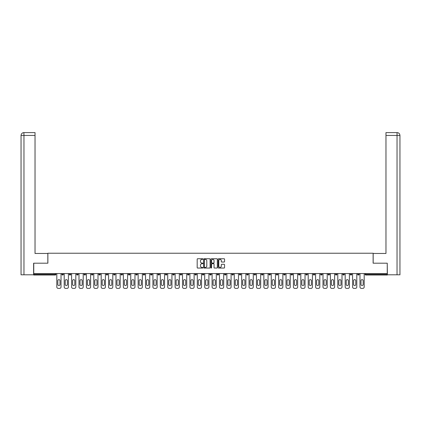<?xml version="1.0" encoding="UTF-8"?>
<svg xmlns="http://www.w3.org/2000/svg" width="421" height="421" viewBox="0 0 421 421"><rect width="100%" height="100%" fill="white"/><g stroke="black" fill="none" stroke-linecap="round" stroke-linejoin="round"><path stroke-width="0.63" d="M202.917 259.068A0.326 0.326 0 0 0 202.59 258.741L197.649 258.741A0.463 0.463 0 0 0 197.181 259.21L197.181 267.582A0.463 0.463 0 0 0 197.649 268.051L202.59 268.051A0.326 0.326 0 0 0 202.917 267.724A0.326 0.326 0 0 0 202.59 267.398L201.954 267.398A1.489 1.489 0 0 1 200.464 265.909L200.464 265.209A1.489 1.489 0 0 1 201.954 263.72L202.59 263.72A0.326 0.326 0 0 0 202.917 263.399A0.326 0.326 0 0 0 202.59 263.072L201.954 263.072A1.489 1.489 0 0 1 200.464 261.583L200.464 260.883A1.489 1.489 0 0 1 201.954 259.394L202.59 259.394A0.326 0.326 0 0 0 202.917 259.068M224.098 262.025A0.463 0.463 0 0 0 224.561 261.557L224.561 259.21A0.463 0.463 0 0 0 224.098 258.741L218.604 258.741A0.463 0.463 0 0 0 218.141 259.21L218.141 267.582A0.463 0.463 0 0 0 218.604 268.051L224.098 268.051A0.463 0.463 0 0 0 224.561 267.582L224.561 264.746A0.463 0.463 0 0 0 224.098 264.283L221.746 264.283A0.463 0.463 0 0 0 221.283 264.746L221.283 266.151A1.242 1.242 0 0 1 220.036 267.398A1.242 1.242 0 0 1 218.794 266.151L218.794 260.641A1.242 1.242 0 0 1 220.036 259.394A1.242 1.242 0 0 1 221.283 260.641L221.283 261.557A0.463 0.463 0 0 0 221.746 262.025L224.098 262.025M23.965 274.797L21.05 274.797L21.05 135.446L23.965 135.446L23.897 132.599L35.032 132.599L35.032 135.446L23.965 135.446L23.965 274.797L33.612 274.797L33.612 263.183L47.878 263.183L47.878 253.231L373.122 253.231L373.122 263.183L387.246 263.183L387.246 273.561L33.754 273.561L33.754 274.324L55.225 274.324L55.225 273.561M33.754 263.183L33.754 273.561M210.095 259.21A0.463 0.463 0 0 0 209.626 258.741L204.138 258.741A0.463 0.463 0 0 0 203.675 259.21L203.675 267.582A0.463 0.463 0 0 0 204.138 268.051L209.626 268.051A0.463 0.463 0 0 0 210.095 267.582L210.095 259.21M211.374 258.741L216.862 258.741A0.463 0.463 0 0 1 217.325 259.21L217.325 267.582A0.463 0.463 0 0 1 216.862 268.051L214.515 268.051A0.463 0.463 0 0 1 214.047 267.582L214.047 264.188A0.463 0.463 0 0 0 213.584 263.72L212.026 263.72A0.463 0.463 0 0 0 211.558 264.188L211.558 267.724A0.326 0.326 0 0 1 211.231 268.051A0.326 0.326 0 0 1 210.905 267.724L210.905 259.21A0.463 0.463 0 0 1 211.374 258.741M55.935 273.561L55.935 274.324A0.71 0.71 0 0 1 55.225 275.034L33.754 275.034L33.754 274.324M387.246 273.561L387.246 275.034L365.775 275.034A0.71 0.71 0 0 1 365.065 274.324L365.065 273.561M61.908 274.324A0.71 0.71 0 0 0 62.618 275.034A0.71 0.71 0 0 0 63.329 274.324A0.71 0.71 0 0 1 62.618 275.034A0.71 0.71 0 0 0 63.329 274.324L63.329 273.561L63.329 274.324L61.908 274.324A0.71 0.71 0 0 0 62.618 275.034A0.71 0.71 0 0 1 61.908 274.324L61.908 273.561M55.225 275.034A0.71 0.71 0 0 0 55.935 274.324A0.71 0.71 0 0 1 55.225 275.034L55.225 274.324L55.935 274.324M69.302 273.561L69.302 274.324L69.302 273.561M70.723 273.561L70.723 274.324L70.723 273.561M76.696 274.324A0.71 0.71 0 0 0 77.406 275.034A0.71 0.71 0 0 0 78.117 274.324A0.71 0.71 0 0 1 77.406 275.034A0.71 0.71 0 0 0 78.117 274.324L78.117 273.561L78.117 274.324L76.696 274.324A0.71 0.71 0 0 0 77.406 275.034A0.71 0.71 0 0 1 76.696 274.324L76.696 273.561M84.089 273.561L84.089 274.324L84.089 273.561M85.51 273.561L85.51 274.324A0.71 0.71 0 0 1 84.8 275.034A0.71 0.71 0 0 1 84.089 274.324A0.71 0.71 0 0 0 84.8 275.034A0.71 0.71 0 0 0 85.51 274.324A0.71 0.71 0 0 1 84.8 275.034A0.71 0.71 0 0 1 84.089 274.324L85.51 274.324M91.483 274.324A0.71 0.71 0 0 0 92.194 275.034A0.71 0.71 0 0 0 92.904 274.324A0.71 0.71 0 0 1 92.194 275.034A0.71 0.71 0 0 0 92.904 274.324L92.904 273.561L92.904 274.324L91.483 274.324A0.71 0.71 0 0 0 92.194 275.034A0.71 0.71 0 0 1 91.483 274.324L91.483 273.561M100.298 273.561L100.298 274.324A0.71 0.71 0 0 1 99.588 275.034A0.71 0.71 0 0 1 98.877 274.324L98.877 273.561M106.981 275.034A0.71 0.71 0 0 0 107.692 274.324L107.692 273.561L107.692 274.324A0.71 0.71 0 0 1 106.981 275.034A0.71 0.71 0 0 1 106.271 274.324L106.271 273.561M115.086 273.561L115.086 274.324A0.71 0.71 0 0 1 114.375 275.034A0.71 0.71 0 0 1 113.665 274.324L113.665 273.561M122.479 273.561L122.479 274.324A0.71 0.71 0 0 1 121.769 275.034A0.71 0.71 0 0 1 121.059 274.324L121.059 273.561M129.163 275.034A0.71 0.71 0 0 0 129.879 274.324L129.879 273.561L129.879 274.324A0.71 0.71 0 0 1 129.163 275.034A0.71 0.71 0 0 1 128.452 274.324L128.452 273.561M137.272 273.561L137.272 274.324A0.71 0.71 0 0 1 136.557 275.034A0.71 0.71 0 0 1 135.846 274.324L135.846 273.561M143.24 273.561L143.24 274.324L143.24 273.561M144.666 273.561L144.666 274.324A0.71 0.71 0 0 1 143.956 275.034A0.71 0.71 0 0 1 143.24 274.324L144.666 274.324A0.71 0.71 0 0 1 143.956 275.034M152.06 273.561L152.06 274.324A0.71 0.71 0 0 1 151.35 275.034A0.71 0.71 0 0 1 150.634 274.324L150.634 273.561M159.454 273.561L159.454 274.324A0.71 0.71 0 0 1 158.743 275.034A0.71 0.71 0 0 1 158.033 274.324L158.033 273.561M166.848 273.561L166.848 274.324A0.71 0.71 0 0 1 166.137 275.034A0.71 0.71 0 0 1 165.427 274.324L165.427 273.561M172.82 273.561L172.82 274.324L172.82 273.561M174.241 273.561L174.241 274.324A0.71 0.71 0 0 1 173.531 275.034A0.71 0.71 0 0 1 172.82 274.324L174.241 274.324A0.71 0.71 0 0 1 173.531 275.034M180.925 275.034A0.71 0.71 0 0 0 181.635 274.324L181.635 273.561L181.635 274.324A0.71 0.71 0 0 1 180.925 275.034A0.71 0.71 0 0 1 180.214 274.324L180.214 273.561M189.029 273.561L189.029 274.324A0.71 0.71 0 0 1 188.319 275.034A0.71 0.71 0 0 1 187.608 274.324L187.608 273.561M196.423 273.561L196.423 274.324A0.71 0.71 0 0 1 195.712 275.034A0.71 0.71 0 0 1 195.002 274.324L195.002 273.561M202.396 273.561L202.396 274.324L202.396 273.561M203.817 273.561L203.817 274.324A0.71 0.71 0 0 1 203.106 275.034A0.71 0.71 0 0 1 202.396 274.324L203.817 274.324A0.71 0.71 0 0 1 203.106 275.034M209.79 273.561L209.79 274.324L209.79 273.561M211.21 273.561L211.21 274.324A0.71 0.71 0 0 1 210.5 275.034A0.71 0.71 0 0 1 209.79 274.324L211.21 274.324A0.71 0.71 0 0 1 210.5 275.034M217.183 273.561L217.183 274.324L217.183 273.561M218.604 273.561L218.604 274.324L218.604 273.561M224.577 273.561L224.577 274.324L224.577 273.561M225.998 273.561L225.998 274.324L225.998 273.561M233.392 273.561L233.392 274.324A0.71 0.71 0 0 1 232.681 275.034A0.71 0.71 0 0 1 231.971 274.324L231.971 273.561M240.786 273.561L240.786 274.324L239.365 274.324A0.71 0.71 0 0 0 240.075 275.034A0.71 0.71 0 0 1 239.365 274.324L239.365 273.561M248.18 273.561L248.18 274.324A0.71 0.71 0 0 1 247.469 275.034A0.71 0.71 0 0 1 246.759 274.324L246.759 273.561M254.152 273.561L254.152 274.324L254.152 273.561M255.573 273.561L255.573 274.324L255.573 273.561M262.967 273.561L262.967 274.324A0.71 0.71 0 0 1 262.257 275.034A0.71 0.71 0 0 1 261.546 274.324L261.546 273.561M270.366 273.561L270.366 274.324L268.94 274.324A0.71 0.71 0 0 0 269.65 275.034A0.71 0.71 0 0 1 268.94 274.324L268.94 273.561M277.76 273.561L277.76 274.324A0.71 0.71 0 0 1 277.044 275.034A0.71 0.71 0 0 1 276.334 274.324L276.334 273.561M285.154 273.561L285.154 274.324L283.728 274.324A0.71 0.71 0 0 0 284.443 275.034A0.71 0.71 0 0 1 283.728 274.324L283.728 273.561M292.548 273.561L292.548 274.324A0.71 0.71 0 0 1 291.837 275.034A0.71 0.71 0 0 1 291.122 274.324L291.122 273.561M299.941 273.561L299.941 274.324L298.521 274.324A0.71 0.71 0 0 0 299.231 275.034A0.71 0.71 0 0 1 298.521 274.324L298.521 273.561M307.335 273.561L307.335 274.324A0.71 0.71 0 0 1 306.625 275.034A0.71 0.71 0 0 1 305.914 274.324L305.914 273.561M314.729 273.561L314.729 274.324L313.308 274.324A0.71 0.71 0 0 0 314.019 275.034A0.71 0.71 0 0 1 313.308 274.324L313.308 273.561M322.123 273.561L322.123 274.324L320.702 274.324A0.71 0.71 0 0 0 321.412 275.034A0.71 0.71 0 0 1 320.702 274.324L320.702 273.561M329.517 273.561L329.517 274.324L328.096 274.324A0.71 0.71 0 0 0 328.806 275.034A0.71 0.71 0 0 1 328.096 274.324L328.096 273.561M336.911 273.561L336.911 274.324A0.71 0.71 0 0 1 336.2 275.034A0.71 0.71 0 0 1 335.49 274.324L335.49 273.561M344.304 273.561L344.304 274.324A0.71 0.71 0 0 1 343.594 275.034A0.71 0.71 0 0 1 342.883 274.324L342.883 273.561M351.698 273.561L351.698 274.324A0.71 0.71 0 0 1 350.988 275.034A0.71 0.71 0 0 1 350.277 274.324L350.277 273.561M359.092 273.561L359.092 274.324L357.671 274.324A0.71 0.71 0 0 0 358.382 275.034A0.71 0.71 0 0 1 357.671 274.324L357.671 273.561M70.012 275.034A0.71 0.71 0 0 1 69.302 274.324L70.723 274.324A0.71 0.71 0 0 1 70.012 275.034A0.71 0.71 0 0 0 70.723 274.324A0.71 0.71 0 0 1 70.012 275.034M217.894 275.034A0.71 0.71 0 0 1 217.183 274.324A0.71 0.71 0 0 0 217.894 275.034A0.71 0.71 0 0 0 218.604 274.324A0.71 0.71 0 0 1 217.894 275.034A0.71 0.71 0 0 1 217.183 274.324L218.604 274.324M225.288 275.034A0.71 0.71 0 0 1 224.577 274.324A0.71 0.71 0 0 0 225.288 275.034A0.71 0.71 0 0 0 225.998 274.324A0.71 0.71 0 0 1 225.288 275.034A0.71 0.71 0 0 1 224.577 274.324L225.998 274.324A0.71 0.71 0 0 1 225.288 275.034M240.786 274.324A0.71 0.71 0 0 1 240.075 275.034A0.71 0.71 0 0 0 240.786 274.324A0.71 0.71 0 0 1 240.075 275.034A0.71 0.71 0 0 1 239.365 274.324M254.863 275.034A0.71 0.71 0 0 1 254.152 274.324A0.71 0.71 0 0 0 254.863 275.034A0.71 0.71 0 0 0 255.573 274.324A0.71 0.71 0 0 1 254.863 275.034A0.71 0.71 0 0 1 254.152 274.324L255.573 274.324M269.65 275.034A0.71 0.71 0 0 0 270.366 274.324A0.71 0.71 0 0 1 269.65 275.034A0.71 0.71 0 0 1 268.94 274.324M285.154 274.324A0.71 0.71 0 0 1 284.443 275.034A0.71 0.71 0 0 0 285.154 274.324A0.71 0.71 0 0 1 284.443 275.034A0.71 0.71 0 0 1 283.728 274.324M299.231 275.034A0.71 0.71 0 0 0 299.941 274.324A0.71 0.71 0 0 1 299.231 275.034A0.71 0.71 0 0 1 298.521 274.324M306.625 275.034A0.71 0.71 0 0 0 307.335 274.324A0.71 0.71 0 0 1 306.625 275.034M314.019 275.034A0.71 0.71 0 0 0 314.729 274.324A0.71 0.71 0 0 1 314.019 275.034A0.71 0.71 0 0 1 313.308 274.324M321.412 275.034A0.71 0.71 0 0 0 322.123 274.324A0.71 0.71 0 0 1 321.412 275.034A0.71 0.71 0 0 1 320.702 274.324M328.806 275.034A0.71 0.71 0 0 0 329.517 274.324A0.71 0.71 0 0 1 328.806 275.034A0.71 0.71 0 0 1 328.096 274.324M350.988 275.034A0.71 0.71 0 0 0 351.698 274.324A0.71 0.71 0 0 1 350.988 275.034M359.092 274.324A0.71 0.71 0 0 1 358.382 275.034A0.71 0.71 0 0 0 359.092 274.324A0.71 0.71 0 0 1 358.382 275.034A0.71 0.71 0 0 1 357.671 274.324M204.648 259.394A0.326 0.326 0 0 0 204.322 259.72L204.322 267.072A0.326 0.326 0 0 0 204.648 267.398L205.322 267.398A1.489 1.489 0 0 0 206.811 265.909L206.811 260.883A1.489 1.489 0 0 0 205.322 259.394L204.648 259.394M214.047 260.662A1.242 1.242 0 0 0 212.805 259.42A1.242 1.242 0 0 0 211.558 260.662L211.558 262.604A0.463 0.463 0 0 0 212.026 263.072L213.584 263.072A0.463 0.463 0 0 0 214.047 262.604L214.047 260.662M60.014 280.723A1.089 1.089 0 0 0 58.919 279.628A1.089 1.089 0 0 0 57.83 280.723A1.089 1.089 0 0 1 58.919 279.628A1.089 1.089 0 0 1 60.014 280.723L60.014 284.464A1.089 1.089 0 0 1 58.919 285.554A1.089 1.089 0 0 1 57.83 284.464A1.089 1.089 0 0 0 58.919 285.554A1.089 1.089 0 0 0 60.014 284.464M56.814 273.561L56.814 286.975L56.814 273.561M58.235 288.401L59.608 288.401L58.235 288.401A1.421 1.421 0 0 1 56.814 286.975M61.029 273.561L61.029 286.975L61.029 273.561M57.83 284.464L57.83 280.723M59.608 288.401A1.421 1.421 0 0 0 61.029 286.975M47.831 263.183L47.831 253.468L35.032 253.468L35.032 135.446M21.05 135.446L21.05 246.359L21.05 135.446C21.218 133.72 22.166 132.768 23.892 132.599C22.166 132.773 21.218 133.72 21.05 135.446L21.05 246.359M373.169 263.183L373.169 253.468L385.968 253.468L385.968 132.599L397.103 132.599L385.968 132.599M399.95 274.797L399.95 246.359L399.95 274.797L387.388 274.797L387.246 263.183M397.035 132.599L396.393 132.599L397.035 132.599L397.035 135.446L385.968 135.446M397.035 274.797L397.035 135.446L399.95 135.446L399.95 246.359L399.95 135.446C399.782 133.72 398.834 132.768 397.108 132.599M67.407 280.723A1.089 1.089 0 0 0 66.313 279.628A1.089 1.089 0 0 0 65.223 280.723A1.089 1.089 0 0 1 66.313 279.628A1.089 1.089 0 0 1 67.407 280.723L67.407 284.464A1.089 1.089 0 0 1 66.313 285.554A1.089 1.089 0 0 1 65.223 284.464A1.089 1.089 0 0 0 66.313 285.554A1.089 1.089 0 0 0 67.407 284.464M64.208 273.561L64.208 286.975L64.208 273.561M65.629 288.401L67.002 288.401L65.629 288.401A1.421 1.421 0 0 1 64.208 286.975M68.423 273.561L68.423 286.975L68.423 273.561M74.801 280.723A1.089 1.089 0 0 0 73.712 279.628A1.089 1.089 0 0 0 72.617 280.723A1.089 1.089 0 0 1 73.712 279.628A1.089 1.089 0 0 1 74.801 280.723L74.801 284.464A1.089 1.089 0 0 1 73.712 285.554A1.089 1.089 0 0 1 72.617 284.464A1.089 1.089 0 0 0 73.712 285.554A1.089 1.089 0 0 0 74.801 284.464M71.602 273.561L71.602 286.975L71.602 273.561M73.022 288.401L74.396 288.401L73.022 288.401A1.421 1.421 0 0 1 71.602 286.975M75.817 273.561L75.817 286.975L75.817 273.561M82.195 280.723A1.089 1.089 0 0 0 81.106 279.628A1.089 1.089 0 0 0 80.011 280.723A1.089 1.089 0 0 1 81.106 279.628A1.089 1.089 0 0 1 82.195 280.723L82.195 284.464A1.089 1.089 0 0 1 81.106 285.554A1.089 1.089 0 0 1 80.011 284.464A1.089 1.089 0 0 0 81.106 285.554A1.089 1.089 0 0 0 82.195 284.464M78.995 273.561L78.995 286.975L78.995 273.561M80.416 288.401L81.79 288.401L80.416 288.401A1.421 1.421 0 0 1 78.995 286.975M83.211 273.561L83.211 286.975L83.211 273.561M89.589 280.723A1.089 1.089 0 0 0 88.499 279.628A1.089 1.089 0 0 0 87.405 280.723A1.089 1.089 0 0 1 88.499 279.628A1.089 1.089 0 0 1 89.589 280.723L89.589 284.464A1.089 1.089 0 0 1 88.499 285.554A1.089 1.089 0 0 1 87.405 284.464A1.089 1.089 0 0 0 88.499 285.554A1.089 1.089 0 0 0 89.589 284.464M86.389 273.561L86.389 286.975L86.389 273.561M87.81 288.401L89.184 288.401L87.81 288.401A1.421 1.421 0 0 1 86.389 286.975M90.604 273.561L90.604 286.975L90.604 273.561M96.983 280.723A1.089 1.089 0 0 0 95.893 279.628A1.089 1.089 0 0 0 94.804 280.723A1.089 1.089 0 0 1 95.893 279.628A1.089 1.089 0 0 1 96.983 280.723L96.983 284.464A1.089 1.089 0 0 1 95.893 285.554A1.089 1.089 0 0 1 94.804 284.464A1.089 1.089 0 0 0 95.893 285.554A1.089 1.089 0 0 0 96.983 284.464M93.783 273.561L93.783 286.975L93.783 273.561M95.204 288.401L96.577 288.401L95.204 288.401A1.421 1.421 0 0 1 93.783 286.975M97.998 273.561L97.998 286.975L97.998 273.561M65.223 284.464L65.223 280.723M67.002 288.401A1.421 1.421 0 0 0 68.423 286.975M72.617 284.464L72.617 280.723M74.396 288.401A1.421 1.421 0 0 0 75.817 286.975M80.011 284.464L80.011 280.723M81.79 288.401A1.421 1.421 0 0 0 83.211 286.975M87.405 284.464L87.405 280.723M89.184 288.401A1.421 1.421 0 0 0 90.604 286.975M94.804 284.464L94.804 280.723M96.577 288.401A1.421 1.421 0 0 0 97.998 286.975M104.376 280.723A1.089 1.089 0 0 0 103.287 279.628A1.089 1.089 0 0 0 102.198 280.723A1.089 1.089 0 0 1 103.287 279.628A1.089 1.089 0 0 1 104.376 280.723L104.376 284.464A1.089 1.089 0 0 1 103.287 285.554A1.089 1.089 0 0 1 102.198 284.464A1.089 1.089 0 0 0 103.287 285.554A1.089 1.089 0 0 0 104.376 284.464M101.177 273.561L101.177 286.975L101.177 273.561M102.598 288.401L103.971 288.401L102.598 288.401A1.421 1.421 0 0 1 101.177 286.975M105.397 273.561L105.397 286.975L105.397 273.561M102.198 284.464L102.198 280.723M103.971 288.401A1.421 1.421 0 0 0 105.397 286.975M111.77 280.723A1.089 1.089 0 0 0 110.681 279.628A1.089 1.089 0 0 0 109.592 280.723A1.089 1.089 0 0 1 110.681 279.628A1.089 1.089 0 0 1 111.77 280.723L111.77 284.464A1.089 1.089 0 0 1 110.681 285.554A1.089 1.089 0 0 1 109.592 284.464A1.089 1.089 0 0 0 110.681 285.554A1.089 1.089 0 0 0 111.77 284.464M108.571 273.561L108.571 286.975L108.571 273.561M109.992 288.401L111.365 288.401L109.992 288.401A1.421 1.421 0 0 1 108.571 286.975M112.791 273.561L112.791 286.975L112.791 273.561M109.592 284.464L109.592 280.723M111.365 288.401A1.421 1.421 0 0 0 112.791 286.975M119.164 280.723A1.089 1.089 0 0 0 118.075 279.628A1.089 1.089 0 0 0 116.985 280.723A1.089 1.089 0 0 1 118.075 279.628A1.089 1.089 0 0 1 119.164 280.723L119.164 284.464A1.089 1.089 0 0 1 118.075 285.554A1.089 1.089 0 0 1 116.985 284.464A1.089 1.089 0 0 0 118.075 285.554A1.089 1.089 0 0 0 119.164 284.464M115.964 273.561L115.964 286.975L115.964 273.561M117.385 288.401L118.759 288.401L117.385 288.401A1.421 1.421 0 0 1 115.964 286.975M120.185 273.561L120.185 286.975L120.185 273.561M116.985 284.464L116.985 280.723M118.759 288.401A1.421 1.421 0 0 0 120.185 286.975M126.558 280.723A1.089 1.089 0 0 0 125.469 279.628A1.089 1.089 0 0 0 124.379 280.723A1.089 1.089 0 0 1 125.469 279.628A1.089 1.089 0 0 1 126.558 280.723L126.558 284.464A1.089 1.089 0 0 1 125.469 285.554A1.089 1.089 0 0 1 124.379 284.464A1.089 1.089 0 0 0 125.469 285.554A1.089 1.089 0 0 0 126.558 284.464M123.358 273.561L123.358 286.975L123.358 273.561M124.779 288.401L126.153 288.401L124.779 288.401A1.421 1.421 0 0 1 123.358 286.975M127.579 273.561L127.579 286.975L127.579 273.561M124.379 284.464L124.379 280.723M126.153 288.401A1.421 1.421 0 0 0 127.579 286.975M133.952 280.723A1.089 1.089 0 0 0 132.862 279.628A1.089 1.089 0 0 0 131.773 280.723A1.089 1.089 0 0 1 132.862 279.628A1.089 1.089 0 0 1 133.952 280.723L133.952 284.464A1.089 1.089 0 0 1 132.862 285.554A1.089 1.089 0 0 1 131.773 284.464A1.089 1.089 0 0 0 132.862 285.554A1.089 1.089 0 0 0 133.952 284.464M130.752 273.561L130.752 286.975L130.752 273.561M132.173 288.401L133.552 288.401L132.173 288.401A1.421 1.421 0 0 1 130.752 286.975M134.973 273.561L134.973 286.975L134.973 273.561M131.773 284.464L131.773 280.723M133.552 288.401A1.421 1.421 0 0 0 134.973 286.975M141.345 280.723A1.089 1.089 0 0 0 140.256 279.628A1.089 1.089 0 0 0 139.167 280.723A1.089 1.089 0 0 1 140.256 279.628A1.089 1.089 0 0 1 141.345 280.723L141.345 284.464A1.089 1.089 0 0 1 140.256 285.554A1.089 1.089 0 0 1 139.167 284.464A1.089 1.089 0 0 0 140.256 285.554A1.089 1.089 0 0 0 141.345 284.464M138.146 273.561L138.146 286.975L138.146 273.561M139.567 288.401L140.946 288.401L139.567 288.401A1.421 1.421 0 0 1 138.146 286.975M142.366 273.561L142.366 286.975L142.366 273.561M139.167 284.464L139.167 280.723M140.946 288.401A1.421 1.421 0 0 0 142.366 286.975M148.739 280.723A1.089 1.089 0 0 0 147.65 279.628A1.089 1.089 0 0 0 146.561 280.723A1.089 1.089 0 0 1 147.65 279.628A1.089 1.089 0 0 1 148.739 280.723L148.739 284.464A1.089 1.089 0 0 1 147.65 285.554A1.089 1.089 0 0 1 146.561 284.464A1.089 1.089 0 0 0 147.65 285.554A1.089 1.089 0 0 0 148.739 284.464M145.54 273.561L145.54 286.975L145.54 273.561M146.961 288.401L148.339 288.401L146.961 288.401A1.421 1.421 0 0 1 145.54 286.975M149.76 273.561L149.76 286.975L149.76 273.561M146.561 284.464L146.561 280.723M148.339 288.401A1.421 1.421 0 0 0 149.76 286.975M156.133 280.723A1.089 1.089 0 0 0 155.044 279.628A1.089 1.089 0 0 0 153.954 280.723A1.089 1.089 0 0 1 155.044 279.628A1.089 1.089 0 0 1 156.133 280.723L156.133 284.464A1.089 1.089 0 0 1 155.044 285.554A1.089 1.089 0 0 1 153.954 284.464A1.089 1.089 0 0 0 155.044 285.554A1.089 1.089 0 0 0 156.133 284.464M152.934 273.561L152.934 286.975L152.934 273.561M154.354 288.401L155.733 288.401L154.354 288.401A1.421 1.421 0 0 1 152.934 286.975M157.154 273.561L157.154 286.975L157.154 273.561M153.954 284.464L153.954 280.723M155.733 288.401A1.421 1.421 0 0 0 157.154 286.975M163.527 280.723A1.089 1.089 0 0 0 162.438 279.628A1.089 1.089 0 0 0 161.348 280.723A1.089 1.089 0 0 1 162.438 279.628A1.089 1.089 0 0 1 163.527 280.723L163.527 284.464A1.089 1.089 0 0 1 162.438 285.554A1.089 1.089 0 0 1 161.348 284.464A1.089 1.089 0 0 0 162.438 285.554A1.089 1.089 0 0 0 163.527 284.464M160.327 273.561L160.327 286.975L160.327 273.561M161.753 288.401L163.127 288.401L161.753 288.401A1.421 1.421 0 0 1 160.327 286.975M164.548 273.561L164.548 286.975L164.548 273.561M161.348 284.464L161.348 280.723M163.127 288.401A1.421 1.421 0 0 0 164.548 286.975M170.921 280.723A1.089 1.089 0 0 0 169.831 279.628A1.089 1.089 0 0 0 168.742 280.723A1.089 1.089 0 0 1 169.831 279.628A1.089 1.089 0 0 1 170.921 280.723L170.921 284.464A1.089 1.089 0 0 1 169.831 285.554A1.089 1.089 0 0 1 168.742 284.464A1.089 1.089 0 0 0 169.831 285.554A1.089 1.089 0 0 0 170.921 284.464M167.721 273.561L167.721 286.975L167.721 273.561M169.147 288.401L170.521 288.401L169.147 288.401A1.421 1.421 0 0 1 167.721 286.975M171.942 273.561L171.942 286.975L171.942 273.561M168.742 284.464L168.742 280.723M170.521 288.401A1.421 1.421 0 0 0 171.942 286.975M178.315 280.723A1.089 1.089 0 0 0 177.225 279.628A1.089 1.089 0 0 0 176.136 280.723A1.089 1.089 0 0 1 177.225 279.628A1.089 1.089 0 0 1 178.315 280.723L178.315 284.464A1.089 1.089 0 0 1 177.225 285.554A1.089 1.089 0 0 1 176.136 284.464A1.089 1.089 0 0 0 177.225 285.554A1.089 1.089 0 0 0 178.315 284.464M175.115 273.561L175.115 286.975L175.115 273.561M176.541 288.401L177.915 288.401L176.541 288.401A1.421 1.421 0 0 1 175.115 286.975M179.335 273.561L179.335 286.975L179.335 273.561M176.136 284.464L176.136 280.723M177.915 288.401A1.421 1.421 0 0 0 179.335 286.975M185.708 280.723A1.089 1.089 0 0 0 184.619 279.628A1.089 1.089 0 0 0 183.53 280.723A1.089 1.089 0 0 1 184.619 279.628A1.089 1.089 0 0 1 185.708 280.723L185.708 284.464A1.089 1.089 0 0 1 184.619 285.554A1.089 1.089 0 0 1 183.53 284.464A1.089 1.089 0 0 0 184.619 285.554A1.089 1.089 0 0 0 185.708 284.464M182.514 273.561L182.514 286.975L182.514 273.561M183.935 288.401L185.308 288.401L183.935 288.401A1.421 1.421 0 0 1 182.514 286.975M186.729 273.561L186.729 286.975L186.729 273.561M183.53 284.464L183.53 280.723M185.308 288.401A1.421 1.421 0 0 0 186.729 286.975M193.107 280.723A1.089 1.089 0 0 0 192.013 279.628A1.089 1.089 0 0 0 190.924 280.723A1.089 1.089 0 0 1 192.013 279.628A1.089 1.089 0 0 1 193.107 280.723L193.107 284.464A1.089 1.089 0 0 1 192.013 285.554A1.089 1.089 0 0 1 190.924 284.464A1.089 1.089 0 0 0 192.013 285.554A1.089 1.089 0 0 0 193.107 284.464M189.908 273.561L189.908 286.975L189.908 273.561M191.329 288.401L192.702 288.401L191.329 288.401A1.421 1.421 0 0 1 189.908 286.975M194.123 273.561L194.123 286.975L194.123 273.561M190.924 284.464L190.924 280.723M192.702 288.401A1.421 1.421 0 0 0 194.123 286.975M200.501 280.723A1.089 1.089 0 0 0 199.407 279.628A1.089 1.089 0 0 0 198.317 280.723A1.089 1.089 0 0 1 199.407 279.628A1.089 1.089 0 0 1 200.501 280.723L200.501 284.464A1.089 1.089 0 0 1 199.407 285.554A1.089 1.089 0 0 1 198.317 284.464A1.089 1.089 0 0 0 199.407 285.554A1.089 1.089 0 0 0 200.501 284.464M197.302 273.561L197.302 286.975L197.302 273.561M198.723 288.401L200.096 288.401L198.723 288.401A1.421 1.421 0 0 1 197.302 286.975M201.517 273.561L201.517 286.975L201.517 273.561M198.317 284.464L198.317 280.723M200.096 288.401A1.421 1.421 0 0 0 201.517 286.975M207.895 280.723A1.089 1.089 0 0 0 206.8 279.628A1.089 1.089 0 0 0 205.711 280.723A1.089 1.089 0 0 1 206.8 279.628A1.089 1.089 0 0 1 207.895 280.723L207.895 284.464A1.089 1.089 0 0 1 206.8 285.554A1.089 1.089 0 0 1 205.711 284.464A1.089 1.089 0 0 0 206.8 285.554A1.089 1.089 0 0 0 207.895 284.464M204.695 273.561L204.695 286.975L204.695 273.561M206.116 288.401L207.49 288.401L206.116 288.401A1.421 1.421 0 0 1 204.695 286.975M208.911 273.561L208.911 286.975L208.911 273.561M205.711 284.464L205.711 280.723M207.49 288.401A1.421 1.421 0 0 0 208.911 286.975M215.289 280.723A1.089 1.089 0 0 0 214.2 279.628A1.089 1.089 0 0 0 213.105 280.723A1.089 1.089 0 0 1 214.2 279.628A1.089 1.089 0 0 1 215.289 280.723L215.289 284.464A1.089 1.089 0 0 1 214.2 285.554A1.089 1.089 0 0 1 213.105 284.464A1.089 1.089 0 0 0 214.2 285.554A1.089 1.089 0 0 0 215.289 284.464M212.089 273.561L212.089 286.975L212.089 273.561M213.51 288.401L214.884 288.401L213.51 288.401A1.421 1.421 0 0 1 212.089 286.975M216.305 273.561L216.305 286.975L216.305 273.561M213.105 284.464L213.105 280.723M214.884 288.401A1.421 1.421 0 0 0 216.305 286.975M222.683 280.723A1.089 1.089 0 0 0 221.593 279.628A1.089 1.089 0 0 0 220.499 280.723A1.089 1.089 0 0 1 221.593 279.628A1.089 1.089 0 0 1 222.683 280.723L222.683 284.464A1.089 1.089 0 0 1 221.593 285.554A1.089 1.089 0 0 1 220.499 284.464A1.089 1.089 0 0 0 221.593 285.554A1.089 1.089 0 0 0 222.683 284.464M219.483 273.561L219.483 286.975L219.483 273.561M220.904 288.401L222.277 288.401L220.904 288.401A1.421 1.421 0 0 1 219.483 286.975M223.698 273.561L223.698 286.975L223.698 273.561M220.499 284.464L220.499 280.723M222.277 288.401A1.421 1.421 0 0 0 223.698 286.975M230.076 280.723A1.089 1.089 0 0 0 228.987 279.628A1.089 1.089 0 0 0 227.893 280.723A1.089 1.089 0 0 1 228.987 279.628A1.089 1.089 0 0 1 230.076 280.723L230.076 284.464A1.089 1.089 0 0 1 228.987 285.554A1.089 1.089 0 0 1 227.893 284.464A1.089 1.089 0 0 0 228.987 285.554A1.089 1.089 0 0 0 230.076 284.464M226.877 273.561L226.877 286.975L226.877 273.561M228.298 288.401L229.671 288.401L228.298 288.401A1.421 1.421 0 0 1 226.877 286.975M231.092 273.561L231.092 286.975L231.092 273.561M227.893 284.464L227.893 280.723M229.671 288.401A1.421 1.421 0 0 0 231.092 286.975M237.47 280.723A1.089 1.089 0 0 0 236.381 279.628A1.089 1.089 0 0 0 235.292 280.723A1.089 1.089 0 0 1 236.381 279.628A1.089 1.089 0 0 1 237.47 280.723L237.47 284.464A1.089 1.089 0 0 1 236.381 285.554A1.089 1.089 0 0 1 235.292 284.464A1.089 1.089 0 0 0 236.381 285.554A1.089 1.089 0 0 0 237.47 284.464M234.271 273.561L234.271 286.975L234.271 273.561M235.692 288.401L237.065 288.401L235.692 288.401A1.421 1.421 0 0 1 234.271 286.975M238.486 273.561L238.486 286.975L238.486 273.561M235.292 284.464L235.292 280.723M237.065 288.401A1.421 1.421 0 0 0 238.486 286.975M244.864 280.723A1.089 1.089 0 0 0 243.775 279.628A1.089 1.089 0 0 0 242.685 280.723A1.089 1.089 0 0 1 243.775 279.628A1.089 1.089 0 0 1 244.864 280.723L244.864 284.464A1.089 1.089 0 0 1 243.775 285.554A1.089 1.089 0 0 1 242.685 284.464A1.089 1.089 0 0 0 243.775 285.554A1.089 1.089 0 0 0 244.864 284.464M241.665 273.561L241.665 286.975L241.665 273.561M243.085 288.401L244.459 288.401L243.085 288.401A1.421 1.421 0 0 1 241.665 286.975M245.885 273.561L245.885 286.975L245.885 273.561M242.685 284.464L242.685 280.723M244.459 288.401A1.421 1.421 0 0 0 245.885 286.975M252.258 280.723A1.089 1.089 0 0 0 251.169 279.628A1.089 1.089 0 0 0 250.079 280.723A1.089 1.089 0 0 1 251.169 279.628A1.089 1.089 0 0 1 252.258 280.723L252.258 284.464A1.089 1.089 0 0 1 251.169 285.554A1.089 1.089 0 0 1 250.079 284.464A1.089 1.089 0 0 0 251.169 285.554A1.089 1.089 0 0 0 252.258 284.464M249.058 273.561L249.058 286.975L249.058 273.561M250.479 288.401L251.853 288.401L250.479 288.401A1.421 1.421 0 0 1 249.058 286.975M253.279 273.561L253.279 286.975L253.279 273.561M250.079 284.464L250.079 280.723M251.853 288.401A1.421 1.421 0 0 0 253.279 286.975M259.652 280.723A1.089 1.089 0 0 0 258.562 279.628A1.089 1.089 0 0 0 257.473 280.723A1.089 1.089 0 0 1 258.562 279.628A1.089 1.089 0 0 1 259.652 280.723L259.652 284.464A1.089 1.089 0 0 1 258.562 285.554A1.089 1.089 0 0 1 257.473 284.464A1.089 1.089 0 0 0 258.562 285.554A1.089 1.089 0 0 0 259.652 284.464M256.452 273.561L256.452 286.975L256.452 273.561M257.873 288.401L259.247 288.401L257.873 288.401A1.421 1.421 0 0 1 256.452 286.975M260.673 273.561L260.673 286.975L260.673 273.561M257.473 284.464L257.473 280.723M259.247 288.401A1.421 1.421 0 0 0 260.673 286.975M267.046 280.723A1.089 1.089 0 0 0 265.956 279.628A1.089 1.089 0 0 0 264.867 280.723A1.089 1.089 0 0 1 265.956 279.628A1.089 1.089 0 0 1 267.046 280.723L267.046 284.464A1.089 1.089 0 0 1 265.956 285.554A1.089 1.089 0 0 1 264.867 284.464A1.089 1.089 0 0 0 265.956 285.554A1.089 1.089 0 0 0 267.046 284.464M263.846 273.561L263.846 286.975L263.846 273.561M265.267 288.401L266.646 288.401L265.267 288.401A1.421 1.421 0 0 1 263.846 286.975M268.066 273.561L268.066 286.975L268.066 273.561M264.867 284.464L264.867 280.723M266.646 288.401A1.421 1.421 0 0 0 268.066 286.975M274.439 280.723A1.089 1.089 0 0 0 273.35 279.628A1.089 1.089 0 0 0 272.261 280.723A1.089 1.089 0 0 1 273.35 279.628A1.089 1.089 0 0 1 274.439 280.723L274.439 284.464A1.089 1.089 0 0 1 273.35 285.554A1.089 1.089 0 0 1 272.261 284.464A1.089 1.089 0 0 0 273.35 285.554A1.089 1.089 0 0 0 274.439 284.464M271.24 273.561L271.24 286.975L271.24 273.561M272.661 288.401L274.039 288.401L272.661 288.401A1.421 1.421 0 0 1 271.24 286.975M275.46 273.561L275.46 286.975L275.46 273.561M272.261 284.464L272.261 280.723M274.039 288.401A1.421 1.421 0 0 0 275.46 286.975M281.833 280.723A1.089 1.089 0 0 0 280.744 279.628A1.089 1.089 0 0 0 279.655 280.723A1.089 1.089 0 0 1 280.744 279.628A1.089 1.089 0 0 1 281.833 280.723L281.833 284.464A1.089 1.089 0 0 1 280.744 285.554A1.089 1.089 0 0 1 279.655 284.464A1.089 1.089 0 0 0 280.744 285.554A1.089 1.089 0 0 0 281.833 284.464M278.634 273.561L278.634 286.975L278.634 273.561M280.054 288.401L281.433 288.401L280.054 288.401A1.421 1.421 0 0 1 278.634 286.975M282.854 273.561L282.854 286.975L282.854 273.561M279.655 284.464L279.655 280.723M281.433 288.401A1.421 1.421 0 0 0 282.854 286.975M289.227 280.723A1.089 1.089 0 0 0 288.138 279.628A1.089 1.089 0 0 0 287.048 280.723A1.089 1.089 0 0 1 288.138 279.628A1.089 1.089 0 0 1 289.227 280.723L289.227 284.464A1.089 1.089 0 0 1 288.138 285.554A1.089 1.089 0 0 1 287.048 284.464A1.089 1.089 0 0 0 288.138 285.554A1.089 1.089 0 0 0 289.227 284.464M286.027 273.561L286.027 286.975L286.027 273.561M287.448 288.401L288.827 288.401L287.448 288.401A1.421 1.421 0 0 1 286.027 286.975M290.248 273.561L290.248 286.975L290.248 273.561M287.048 284.464L287.048 280.723M288.827 288.401A1.421 1.421 0 0 0 290.248 286.975M296.621 280.723A1.089 1.089 0 0 0 295.531 279.628A1.089 1.089 0 0 0 294.442 280.723A1.089 1.089 0 0 1 295.531 279.628A1.089 1.089 0 0 1 296.621 280.723L296.621 284.464A1.089 1.089 0 0 1 295.531 285.554A1.089 1.089 0 0 1 294.442 284.464A1.089 1.089 0 0 0 295.531 285.554A1.089 1.089 0 0 0 296.621 284.464M293.421 273.561L293.421 286.975L293.421 273.561M294.847 288.401L296.221 288.401L294.847 288.401A1.421 1.421 0 0 1 293.421 286.975M297.642 273.561L297.642 286.975L297.642 273.561M294.442 284.464L294.442 280.723M296.221 288.401A1.421 1.421 0 0 0 297.642 286.975M304.015 280.723A1.089 1.089 0 0 0 302.925 279.628A1.089 1.089 0 0 0 301.836 280.723A1.089 1.089 0 0 1 302.925 279.628A1.089 1.089 0 0 1 304.015 280.723L304.015 284.464A1.089 1.089 0 0 1 302.925 285.554A1.089 1.089 0 0 1 301.836 284.464A1.089 1.089 0 0 0 302.925 285.554A1.089 1.089 0 0 0 304.015 284.464M300.815 273.561L300.815 286.975L300.815 273.561M302.241 288.401L303.615 288.401L302.241 288.401A1.421 1.421 0 0 1 300.815 286.975M305.036 273.561L305.036 286.975L305.036 273.561M301.836 284.464L301.836 280.723M303.615 288.401A1.421 1.421 0 0 0 305.036 286.975M311.408 280.723A1.089 1.089 0 0 0 310.319 279.628A1.089 1.089 0 0 0 309.23 280.723A1.089 1.089 0 0 1 310.319 279.628A1.089 1.089 0 0 1 311.408 280.723L311.408 284.464A1.089 1.089 0 0 1 310.319 285.554A1.089 1.089 0 0 1 309.23 284.464A1.089 1.089 0 0 0 310.319 285.554A1.089 1.089 0 0 0 311.408 284.464M308.209 273.561L308.209 286.975L308.209 273.561M309.635 288.401L311.008 288.401L309.635 288.401A1.421 1.421 0 0 1 308.209 286.975M312.429 273.561L312.429 286.975L312.429 273.561M309.23 284.464L309.23 280.723M311.008 288.401A1.421 1.421 0 0 0 312.429 286.975M318.802 280.723A1.089 1.089 0 0 0 317.713 279.628A1.089 1.089 0 0 0 316.624 280.723A1.089 1.089 0 0 1 317.713 279.628A1.089 1.089 0 0 1 318.802 280.723L318.802 284.464A1.089 1.089 0 0 1 317.713 285.554A1.089 1.089 0 0 1 316.624 284.464A1.089 1.089 0 0 0 317.713 285.554A1.089 1.089 0 0 0 318.802 284.464M315.603 273.561L315.603 286.975L315.603 273.561M317.029 288.401L318.402 288.401L317.029 288.401A1.421 1.421 0 0 1 315.603 286.975M319.823 273.561L319.823 286.975L319.823 273.561M316.624 284.464L316.624 280.723M318.402 288.401A1.421 1.421 0 0 0 319.823 286.975M326.196 280.723A1.089 1.089 0 0 0 325.107 279.628A1.089 1.089 0 0 0 324.017 280.723A1.089 1.089 0 0 1 325.107 279.628A1.089 1.089 0 0 1 326.196 280.723L326.196 284.464A1.089 1.089 0 0 1 325.107 285.554A1.089 1.089 0 0 1 324.017 284.464A1.089 1.089 0 0 0 325.107 285.554A1.089 1.089 0 0 0 326.196 284.464M323.002 273.561L323.002 286.975L323.002 273.561M324.423 288.401L325.796 288.401L324.423 288.401A1.421 1.421 0 0 1 323.002 286.975M327.217 273.561L327.217 286.975L327.217 273.561M324.017 284.464L324.017 280.723M325.796 288.401A1.421 1.421 0 0 0 327.217 286.975M333.595 280.723A1.089 1.089 0 0 0 332.501 279.628A1.089 1.089 0 0 0 331.411 280.723A1.089 1.089 0 0 1 332.501 279.628A1.089 1.089 0 0 1 333.595 280.723L333.595 284.464A1.089 1.089 0 0 1 332.501 285.554A1.089 1.089 0 0 1 331.411 284.464A1.089 1.089 0 0 0 332.501 285.554A1.089 1.089 0 0 0 333.595 284.464M330.396 273.561L330.396 286.975L330.396 273.561M331.816 288.401L333.19 288.401L331.816 288.401A1.421 1.421 0 0 1 330.396 286.975M334.611 273.561L334.611 286.975L334.611 273.561M331.411 284.464L331.411 280.723M333.19 288.401A1.421 1.421 0 0 0 334.611 286.975M340.989 280.723A1.089 1.089 0 0 0 339.894 279.628A1.089 1.089 0 0 0 338.805 280.723A1.089 1.089 0 0 1 339.894 279.628A1.089 1.089 0 0 1 340.989 280.723L340.989 284.464A1.089 1.089 0 0 1 339.894 285.554A1.089 1.089 0 0 1 338.805 284.464A1.089 1.089 0 0 0 339.894 285.554A1.089 1.089 0 0 0 340.989 284.464M337.789 273.561L337.789 286.975L337.789 273.561M339.21 288.401L340.584 288.401L339.21 288.401A1.421 1.421 0 0 1 337.789 286.975M342.005 273.561L342.005 286.975L342.005 273.561M338.805 284.464L338.805 280.723M340.584 288.401A1.421 1.421 0 0 0 342.005 286.975M348.383 280.723A1.089 1.089 0 0 0 347.288 279.628A1.089 1.089 0 0 0 346.199 280.723A1.089 1.089 0 0 1 347.288 279.628A1.089 1.089 0 0 1 348.383 280.723L348.383 284.464A1.089 1.089 0 0 1 347.288 285.554A1.089 1.089 0 0 1 346.199 284.464A1.089 1.089 0 0 0 347.288 285.554A1.089 1.089 0 0 0 348.383 284.464M345.183 273.561L345.183 286.975L345.183 273.561M346.604 288.401L347.978 288.401L346.604 288.401A1.421 1.421 0 0 1 345.183 286.975M349.398 273.561L349.398 286.975L349.398 273.561M346.199 284.464L346.199 280.723M347.978 288.401A1.421 1.421 0 0 0 349.398 286.975M355.777 280.723A1.089 1.089 0 0 0 354.687 279.628A1.089 1.089 0 0 0 353.593 280.723A1.089 1.089 0 0 1 354.687 279.628A1.089 1.089 0 0 1 355.777 280.723L355.777 284.464A1.089 1.089 0 0 1 354.687 285.554A1.089 1.089 0 0 1 353.593 284.464A1.089 1.089 0 0 0 354.687 285.554A1.089 1.089 0 0 0 355.777 284.464M352.577 273.561L352.577 286.975L352.577 273.561M353.998 288.401L355.371 288.401L353.998 288.401A1.421 1.421 0 0 1 352.577 286.975M356.792 273.561L356.792 286.975L356.792 273.561M353.593 284.464L353.593 280.723M355.371 288.401A1.421 1.421 0 0 0 356.792 286.975M363.17 280.723A1.089 1.089 0 0 0 362.081 279.628A1.089 1.089 0 0 0 360.986 280.723A1.089 1.089 0 0 1 362.081 279.628A1.089 1.089 0 0 1 363.17 280.723L363.17 284.464A1.089 1.089 0 0 1 362.081 285.554A1.089 1.089 0 0 1 360.986 284.464A1.089 1.089 0 0 0 362.081 285.554A1.089 1.089 0 0 0 363.17 284.464M359.971 273.561L359.971 286.975L359.971 273.561M361.392 288.401L362.765 288.401L361.392 288.401A1.421 1.421 0 0 1 359.971 286.975M364.186 273.561L364.186 286.975L364.186 273.561M360.986 284.464L360.986 280.723M362.765 288.401A1.421 1.421 0 0 0 364.186 286.975M365.775 273.561L365.775 274.324L387.246 274.324M365.065 274.324L365.775 274.324L365.775 275.034M99.588 275.034A0.71 0.71 0 0 0 100.298 274.324L98.877 274.324M107.692 274.324L106.271 274.324M114.375 275.034A0.71 0.71 0 0 0 115.086 274.324L113.665 274.324M121.769 275.034A0.71 0.71 0 0 0 122.479 274.324L121.059 274.324M129.879 274.324L128.452 274.324M136.557 275.034A0.71 0.71 0 0 0 137.272 274.324L135.846 274.324M151.35 275.034A0.71 0.71 0 0 0 152.06 274.324L150.634 274.324M158.743 275.034A0.71 0.71 0 0 0 159.454 274.324L158.033 274.324M166.137 275.034A0.71 0.71 0 0 0 166.848 274.324L165.427 274.324M181.635 274.324L180.214 274.324M188.319 275.034A0.71 0.71 0 0 0 189.029 274.324L187.608 274.324M195.712 275.034A0.71 0.71 0 0 0 196.423 274.324L195.002 274.324M232.681 275.034A0.71 0.71 0 0 0 233.392 274.324L231.971 274.324M247.469 275.034A0.71 0.71 0 0 0 248.18 274.324L246.759 274.324M262.257 275.034A0.71 0.71 0 0 0 262.967 274.324L261.546 274.324M277.044 275.034A0.71 0.71 0 0 0 277.76 274.324L276.334 274.324M291.837 275.034A0.71 0.71 0 0 0 292.548 274.324L291.122 274.324M307.335 274.324L305.914 274.324M336.2 275.034A0.71 0.71 0 0 0 336.911 274.324L335.49 274.324M343.594 275.034A0.71 0.71 0 0 0 344.304 274.324L342.883 274.324M351.698 274.324L350.277 274.324"/></g></svg>
